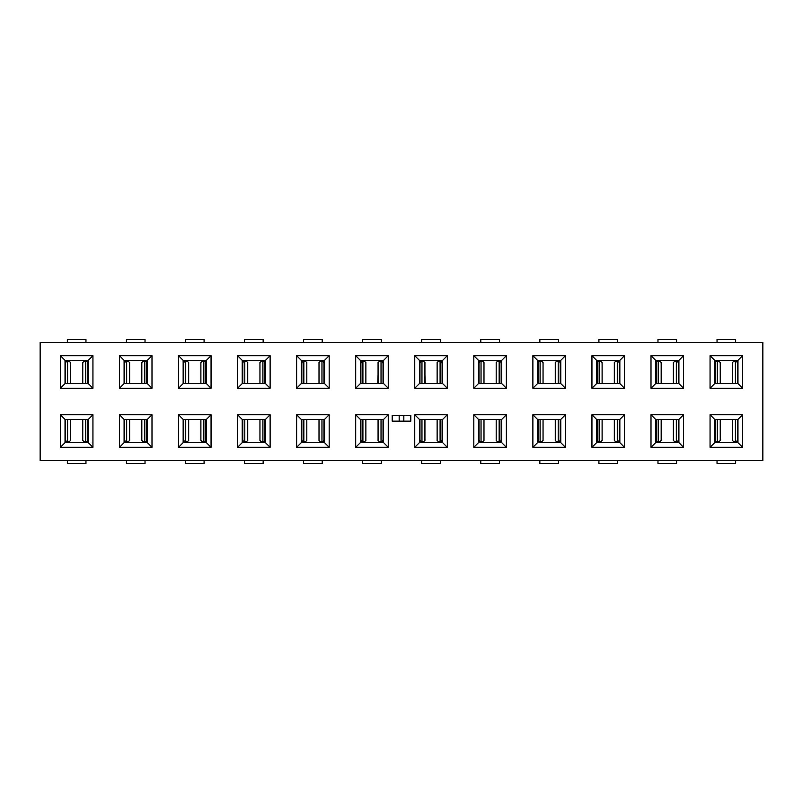 <?xml version="1.0" encoding="UTF-8"?>
<svg xmlns="http://www.w3.org/2000/svg" width="803" height="803" viewBox="0 0 803 803"><rect width="100%" height="100%" fill="white"/><g stroke="black" fill="none" stroke-linecap="round" stroke-linejoin="round"><path stroke-width="1.2" d="M70.554 419.407L70.554 440.616L69.239 441.499L66.85 441.499A2.329 1.265 -90 0 1 65.585 439.171L65.585 419.407M85.961 460.561L85.961 463.472L67.352 463.472L67.352 460.561M88.28 439.171L87.728 439.171A2.329 1.265 90 0 1 86.463 441.499L84.074 441.499L82.759 440.616L82.759 419.407M65.033 441.499L66.85 441.499M86.463 441.499L88.28 441.499M87.728 439.171L87.728 419.407M129.614 419.407L129.614 440.616L128.299 441.499L125.92 441.499A2.329 1.265 -90 0 1 124.646 439.171L124.646 419.407M145.022 460.561L145.022 463.472L126.422 463.472L126.422 460.561M147.351 439.171L146.788 439.171A2.329 1.265 90 0 1 145.524 441.499L143.135 441.499L141.82 440.616L141.82 419.407M124.094 441.499L125.92 441.499M145.524 441.499L147.351 441.499M146.788 439.171L146.788 419.407M188.675 419.407L188.675 440.616L187.36 441.499L184.981 441.499A2.329 1.265 -90 0 1 183.716 439.171L183.716 419.407M204.082 460.561L204.082 463.472L185.483 463.472L185.483 460.561M206.411 439.171L205.849 439.171A2.329 1.265 90 0 1 204.584 441.499L202.195 441.499L200.891 440.616L200.891 419.407M183.154 441.499L184.981 441.499M204.584 441.499L206.411 441.499M205.849 439.171L205.849 419.407M82.759 383.593L82.759 362.384L84.074 361.501L86.463 361.501A2.329 1.265 90 0 1 87.728 363.829L87.728 383.593M67.352 342.439L67.352 339.528L85.961 339.528L85.961 342.439M65.033 363.829L65.585 363.829A2.329 1.265 -90 0 1 66.85 361.501L69.239 361.501L70.554 362.384L70.554 383.593M88.28 361.501L86.463 361.501M66.85 361.501L65.033 361.501M65.585 363.829L65.585 383.593M141.82 383.593L141.82 362.384L143.135 361.501L145.524 361.501A2.329 1.265 90 0 1 146.788 363.829L146.788 383.593M126.422 342.439L126.422 339.528L145.022 339.528L145.022 342.439M124.094 363.829L124.646 363.829A2.329 1.265 -90 0 1 125.92 361.501L128.299 361.501L129.614 362.384L129.614 383.593M147.351 361.501L145.524 361.501M125.92 361.501L124.094 361.501M124.646 363.829L124.646 383.593M200.891 383.593L200.891 362.384L202.195 361.501L204.584 361.501A2.329 1.265 90 0 1 205.849 363.829L205.849 383.593M185.483 342.439L185.483 339.528L204.082 339.528L204.082 342.439M183.154 363.829L183.716 363.829A2.329 1.265 -90 0 1 184.981 361.501L187.36 361.501L188.675 362.384L188.675 383.593M206.411 361.501L204.584 361.501M184.981 361.501L183.154 361.501M183.716 363.829L183.716 383.593M247.736 419.407L247.736 440.616L246.431 441.499L244.042 441.499A2.329 1.265 -90 0 1 242.777 439.171L242.777 419.407M263.143 460.561L263.143 463.472L244.544 463.472L244.544 460.561M265.472 439.171L264.91 439.171A2.329 1.265 90 0 1 263.645 441.499L261.256 441.499L259.951 440.616L259.951 419.407M242.215 441.499L244.042 441.499M263.645 441.499L265.472 441.499M264.91 439.171L264.91 419.407M259.951 383.593L259.951 362.384L261.256 361.501L263.645 361.501A2.329 1.265 90 0 1 264.91 363.829L264.91 383.593M244.544 342.439L244.544 339.528L263.143 339.528L263.143 342.439M242.215 363.829L242.777 363.829A2.329 1.265 -90 0 1 244.042 361.501L246.431 361.501L247.736 362.384L247.736 383.593M265.472 361.501L263.645 361.501M244.042 361.501L242.215 361.501M242.777 363.829L242.777 383.593M306.806 419.407L306.806 440.616L305.491 441.499L303.102 441.499A2.329 1.265 -90 0 1 301.838 439.171L301.838 419.407M322.204 460.561L322.204 463.472L303.604 463.472L303.604 460.561M324.532 439.171L323.98 439.171A2.329 1.265 90 0 1 322.706 441.499L320.327 441.499L319.012 440.616L319.012 419.407M301.276 441.499L303.102 441.499M322.706 441.499L324.532 441.499M323.98 439.171L323.98 419.407M319.012 383.593L319.012 362.384L320.327 361.501L322.706 361.501A2.329 1.265 90 0 1 323.98 363.829L323.98 383.593M303.604 342.439L303.604 339.528L322.204 339.528L322.204 342.439M301.276 363.829L301.838 363.829A2.329 1.265 -90 0 1 303.102 361.501L305.491 361.501L306.806 362.384L306.806 383.593M324.532 361.501L322.706 361.501M303.102 361.501L301.276 361.501M301.838 363.829L301.838 383.593M365.867 419.407L365.867 440.616L364.552 441.499L362.163 441.499A2.329 1.265 -90 0 1 360.898 439.171L360.898 419.407M381.274 460.561L381.274 463.472L362.665 463.472L362.665 460.561M383.593 439.171L383.041 439.171A2.329 1.265 90 0 1 381.776 441.499L379.387 441.499L378.072 440.616L378.072 419.407M360.346 441.499L362.163 441.499M381.776 441.499L383.593 441.499M383.041 439.171L383.041 419.407M378.072 383.593L378.072 362.384L379.387 361.501L381.776 361.501A2.329 1.265 90 0 1 383.041 363.829L383.041 383.593M362.665 342.439L362.665 339.528L381.274 339.528L381.274 342.439M360.346 363.829L360.898 363.829A2.329 1.265 -90 0 1 362.163 361.501L364.552 361.501L365.867 362.384L365.867 383.593M383.593 361.501L381.776 361.501M362.163 361.501L360.346 361.501M360.898 363.829L360.898 383.593M424.928 419.407L424.928 440.616L423.613 441.499L421.224 441.499A2.329 1.265 -90 0 1 419.959 439.171L419.959 419.407M440.335 460.561L440.335 463.472L421.726 463.472L421.726 460.561M442.654 439.171L442.102 439.171A2.329 1.265 90 0 1 440.837 441.499L438.448 441.499L437.133 440.616L437.133 419.407M419.407 441.499L421.224 441.499M440.837 441.499L442.654 441.499M442.102 439.171L442.102 419.407M483.988 419.407L483.988 440.616L482.673 441.499L480.294 441.499A2.329 1.265 -90 0 1 479.02 439.171L479.02 419.407M499.396 460.561L499.396 463.472L480.796 463.472L480.796 460.561M501.724 439.171L501.162 439.171A2.329 1.265 90 0 1 499.898 441.499L497.509 441.499L496.194 440.616L496.194 419.407M478.468 441.499L480.294 441.499M499.898 441.499L501.724 441.499M501.162 439.171L501.162 419.407M543.049 419.407L543.049 440.616L541.744 441.499L539.355 441.499A2.329 1.265 -90 0 1 538.09 439.171L538.09 419.407M558.456 460.561L558.456 463.472L539.857 463.472L539.857 460.561M560.785 439.171L560.223 439.171A2.329 1.265 90 0 1 558.958 441.499L556.569 441.499L555.264 440.616L555.264 419.407M537.528 441.499L539.355 441.499M558.958 441.499L560.785 441.499M560.223 439.171L560.223 419.407M437.133 383.593L437.133 362.384L438.448 361.501L440.837 361.501A2.329 1.265 90 0 1 442.102 363.829L442.102 383.593M421.726 342.439L421.726 339.528L440.335 339.528L440.335 342.439M419.407 363.829L419.959 363.829A2.329 1.265 -90 0 1 421.224 361.501L423.613 361.501L424.928 362.384L424.928 383.593M442.654 361.501L440.837 361.501M421.224 361.501L419.407 361.501M419.959 363.829L419.959 383.593M496.194 383.593L496.194 362.384L497.509 361.501L499.898 361.501A2.329 1.265 90 0 1 501.162 363.829L501.162 383.593M480.796 342.439L480.796 339.528L499.396 339.528L499.396 342.439M478.468 363.829L479.02 363.829A2.329 1.265 -90 0 1 480.294 361.501L482.673 361.501L483.988 362.384L483.988 383.593M501.724 361.501L499.898 361.501M480.294 361.501L478.468 361.501M479.02 363.829L479.02 383.593M555.264 383.593L555.264 362.384L556.569 361.501L558.958 361.501A2.329 1.265 90 0 1 560.223 363.829L560.223 383.593M539.857 342.439L539.857 339.528L558.456 339.528L558.456 342.439M537.528 363.829L538.09 363.829A2.329 1.265 -90 0 1 539.355 361.501L541.744 361.501L543.049 362.384L543.049 383.593M560.785 361.501L558.958 361.501M539.355 361.501L537.528 361.501M538.09 363.829L538.09 383.593M602.109 419.407L602.109 440.616L600.805 441.499L598.416 441.499A2.329 1.265 -90 0 1 597.151 439.171L597.151 419.407M617.517 460.561L617.517 463.472L598.918 463.472L598.918 460.561M619.846 439.171L619.284 439.171A2.329 1.265 90 0 1 618.019 441.499L615.64 441.499L614.325 440.616L614.325 419.407M596.589 441.499L598.416 441.499M618.019 441.499L619.846 441.499M619.284 439.171L619.284 419.407M614.325 383.593L614.325 362.384L615.64 361.501L618.019 361.501A2.329 1.265 90 0 1 619.284 363.829L619.284 383.593M598.918 342.439L598.918 339.528L617.517 339.528L617.517 342.439M596.589 363.829L597.151 363.829A2.329 1.265 -90 0 1 598.416 361.501L600.805 361.501L602.109 362.384L602.109 383.593M619.846 361.501L618.019 361.501M598.416 361.501L596.589 361.501M597.151 363.829L597.151 383.593M661.18 419.407L661.18 440.616L659.865 441.499L657.476 441.499A2.329 1.265 -90 0 1 656.212 439.171L656.212 419.407M676.578 460.561L676.578 463.472L657.978 463.472L657.978 460.561M678.906 439.171L678.354 439.171A2.329 1.265 90 0 1 677.08 441.499L674.701 441.499L673.386 440.616L673.386 419.407M655.649 441.499L657.476 441.499M677.08 441.499L678.906 441.499M678.354 439.171L678.354 419.407M673.386 383.593L673.386 362.384L674.701 361.501L677.08 361.501A2.329 1.265 90 0 1 678.354 363.829L678.354 383.593M657.978 342.439L657.978 339.528L676.578 339.528L676.578 342.439M655.649 363.829L656.212 363.829A2.329 1.265 -90 0 1 657.476 361.501L659.865 361.501L661.18 362.384L661.18 383.593M678.906 361.501L677.08 361.501M657.476 361.501L655.649 361.501M656.212 363.829L656.212 383.593M720.241 419.407L720.241 440.616L718.926 441.499L716.537 441.499A2.329 1.265 -90 0 1 715.272 439.171L715.272 419.407M735.648 460.561L735.648 463.472L717.039 463.472L717.039 460.561M737.967 439.171L737.415 439.171A2.329 1.265 90 0 1 736.15 441.499L733.761 441.499L732.446 440.616L732.446 419.407M714.72 441.499L716.537 441.499M736.15 441.499L737.967 441.499M737.415 439.171L737.415 419.407M732.446 383.593L732.446 362.384L733.761 361.501L736.15 361.501A2.329 1.265 90 0 1 737.415 363.829L737.415 383.593M717.039 342.439L717.039 339.528L735.648 339.528L735.648 342.439M714.72 363.829L715.272 363.829A2.329 1.265 -90 0 1 716.537 361.501L718.926 361.501L720.241 362.384L720.241 383.593M737.967 361.501L736.15 361.501M716.537 361.501L714.72 361.501M715.272 363.829L715.272 383.593M737.967 419.407L742.624 414.749L742.624 447.311L710.063 447.311L710.063 414.749L742.624 414.749L742.624 447.311L710.063 447.311L714.72 442.654L737.967 442.654L742.624 447.311L737.967 442.654L737.967 419.407L714.72 419.407L710.063 414.749L742.624 414.749L737.967 419.407L714.72 419.407L714.72 442.654L737.967 442.654L737.967 419.407M762.85 460.561L40.15 460.561L40.15 342.439L40.15 460.561L762.85 460.561L762.85 342.439L40.15 342.439L762.85 342.439L762.85 460.561M683.554 414.749L683.554 447.311L651.002 447.311L651.002 414.749L683.554 414.749L683.554 447.311L651.002 447.311L655.649 442.654L678.906 442.654L683.554 447.311L678.906 442.654L678.906 419.407L683.554 414.749L651.002 414.749L655.649 419.407L655.649 442.654L678.906 442.654L678.906 419.407L655.649 419.407L651.002 414.749L651.002 447.311L655.649 442.654L655.649 419.407L678.906 419.407L683.554 414.749M624.493 414.749L624.493 447.311L591.941 447.311L591.941 414.749L624.493 414.749L624.493 447.311L591.941 447.311L596.589 442.654L619.846 442.654L624.493 447.311L619.846 442.654L619.846 419.407L624.493 414.749L591.941 414.749L596.589 419.407L596.589 442.654L619.846 442.654L619.846 419.407L596.589 419.407L591.941 414.749L591.941 447.311L596.589 442.654L596.589 419.407L619.846 419.407L624.493 414.749M565.432 414.749L565.432 447.311L532.881 447.311L532.881 414.749L565.432 414.749L565.432 447.311L532.881 447.311L537.528 442.654L560.785 442.654L565.432 447.311L560.785 442.654L560.785 419.407L565.432 414.749L532.881 414.749L537.528 419.407L537.528 442.654L560.785 442.654L560.785 419.407L537.528 419.407L532.881 414.749L532.881 447.311L537.528 442.654L537.528 419.407L560.785 419.407L565.432 414.749M506.372 414.749L506.372 447.311L473.82 447.311L473.82 414.749L506.372 414.749L506.372 447.311L473.82 447.311L478.468 442.654L501.724 442.654L506.372 447.311L501.724 442.654L501.724 419.407L506.372 414.749L473.82 414.749L478.468 419.407L478.468 442.654L501.724 442.654L501.724 419.407L478.468 419.407L473.82 414.749L473.82 447.311L478.468 442.654L478.468 419.407L501.724 419.407L506.372 414.749M447.311 414.749L447.311 447.311L414.749 447.311L414.749 414.749L447.311 414.749L447.311 447.311L414.749 447.311L419.407 442.654L442.654 442.654L447.311 447.311L442.654 442.654L442.654 419.407L447.311 414.749L414.749 414.749L419.407 419.407L419.407 442.654L442.654 442.654L442.654 419.407L419.407 419.407L414.749 414.749L414.749 447.311L419.407 442.654L419.407 419.407L442.654 419.407L447.311 414.749M388.25 414.749L388.25 447.311L355.689 447.311L355.689 414.749L388.25 414.749L388.25 447.311L355.689 447.311L360.346 442.654L383.593 442.654L388.25 447.311L383.593 442.654L383.593 419.407L388.25 414.749L355.689 414.749L360.346 419.407L360.346 442.654L383.593 442.654L383.593 419.407L360.346 419.407L355.689 414.749L355.689 447.311L360.346 442.654L360.346 419.407L383.593 419.407L388.25 414.749M329.18 414.749L329.18 447.311L296.628 447.311L296.628 414.749L329.18 414.749L329.18 447.311L296.628 447.311L301.276 442.654L324.532 442.654L329.18 447.311L324.532 442.654L324.532 419.407L329.18 414.749L296.628 414.749L301.276 419.407L301.276 442.654L324.532 442.654L324.532 419.407L301.276 419.407L296.628 414.749L296.628 447.311L301.276 442.654L301.276 419.407L324.532 419.407L329.18 414.749M270.119 414.749L270.119 447.311L237.568 447.311L237.568 414.749L270.119 414.749L270.119 447.311L237.568 447.311L242.215 442.654L265.472 442.654L270.119 447.311L265.472 442.654L265.472 419.407L270.119 414.749L237.568 414.749L242.215 419.407L242.215 442.654L265.472 442.654L265.472 419.407L242.215 419.407L237.568 414.749L237.568 447.311L242.215 442.654L242.215 419.407L265.472 419.407L270.119 414.749M211.059 414.749L211.059 447.311L178.507 447.311L178.507 414.749L211.059 414.749L211.059 447.311L178.507 447.311L183.154 442.654L206.411 442.654L211.059 447.311L206.411 442.654L206.411 419.407L211.059 414.749L178.507 414.749L183.154 419.407L183.154 442.654L206.411 442.654L206.411 419.407L183.154 419.407L178.507 414.749L178.507 447.311L183.154 442.654L183.154 419.407L206.411 419.407L211.059 414.749M151.998 414.749L151.998 447.311L119.446 447.311L119.446 414.749L151.998 414.749L151.998 447.311L119.446 447.311L124.094 442.654L147.351 442.654L151.998 447.311L147.351 442.654L147.351 419.407L151.998 414.749L119.446 414.749L124.094 419.407L124.094 442.654L147.351 442.654L147.351 419.407L124.094 419.407L119.446 414.749L119.446 447.311L124.094 442.654L124.094 419.407L147.351 419.407L151.998 414.749M92.937 414.749L92.937 447.311L60.376 447.311L60.376 414.749L92.937 414.749L92.937 447.311L60.376 447.311L65.033 442.654L88.28 442.654L92.937 447.311L88.28 442.654L88.28 419.407L65.033 419.407L60.376 414.749L92.937 414.749L88.28 419.407L65.033 419.407L65.033 442.654L88.28 442.654L88.28 419.407L92.937 414.749M710.063 355.689L742.624 355.689L742.624 388.25L710.063 388.25L710.063 355.689L714.72 360.346L714.72 383.593L737.967 383.593L737.967 360.346L742.624 355.689L742.624 388.25L737.967 383.593L737.967 360.346L714.72 360.346L714.72 383.593L737.967 383.593L742.624 388.25L710.063 388.25L714.72 383.593L710.063 388.25L710.063 355.689L742.624 355.689L737.967 360.346L714.72 360.346L710.063 355.689M651.002 355.689L683.554 355.689L683.554 388.25L651.002 388.25L651.002 355.689L655.649 360.346L655.649 383.593L678.906 383.593L678.906 360.346L683.554 355.689L683.554 388.25L678.906 383.593L678.906 360.346L655.649 360.346L655.649 383.593L678.906 383.593L683.554 388.25L651.002 388.25L655.649 383.593L651.002 388.25L651.002 355.689L683.554 355.689L678.906 360.346L655.649 360.346L651.002 355.689M591.941 355.689L624.493 355.689L624.493 388.25L591.941 388.25L591.941 355.689L596.589 360.346L596.589 383.593L619.846 383.593L619.846 360.346L624.493 355.689L624.493 388.25L619.846 383.593L619.846 360.346L596.589 360.346L596.589 383.593L619.846 383.593L624.493 388.25L591.941 388.25L596.589 383.593L591.941 388.25L591.941 355.689L624.493 355.689L619.846 360.346L596.589 360.346L591.941 355.689M532.881 355.689L565.432 355.689L565.432 388.25L532.881 388.25L532.881 355.689L537.528 360.346L537.528 383.593L560.785 383.593L560.785 360.346L565.432 355.689L565.432 388.25L560.785 383.593L560.785 360.346L537.528 360.346L537.528 383.593L560.785 383.593L565.432 388.25L532.881 388.25L537.528 383.593L532.881 388.25L532.881 355.689L565.432 355.689L560.785 360.346L537.528 360.346L532.881 355.689M473.82 355.689L506.372 355.689L506.372 388.25L473.82 388.25L473.82 355.689L478.468 360.346L478.468 383.593L501.724 383.593L501.724 360.346L506.372 355.689L506.372 388.25L501.724 383.593L501.724 360.346L478.468 360.346L478.468 383.593L501.724 383.593L506.372 388.25L473.82 388.25L478.468 383.593L473.82 388.25L473.82 355.689L506.372 355.689L501.724 360.346L478.468 360.346L473.82 355.689M414.749 355.689L447.311 355.689L447.311 388.25L414.749 388.25L414.749 355.689L419.407 360.346L419.407 383.593L442.654 383.593L442.654 360.346L447.311 355.689L447.311 388.25L442.654 383.593L442.654 360.346L419.407 360.346L419.407 383.593L442.654 383.593L447.311 388.25L414.749 388.25L419.407 383.593L414.749 388.25L414.749 355.689L447.311 355.689L442.654 360.346L419.407 360.346L414.749 355.689M355.689 355.689L388.25 355.689L388.25 388.25L355.689 388.25L355.689 355.689L360.346 360.346L360.346 383.593L383.593 383.593L383.593 360.346L388.25 355.689L388.25 388.25L383.593 383.593L383.593 360.346L360.346 360.346L360.346 383.593L383.593 383.593L388.25 388.25L355.689 388.25L360.346 383.593L355.689 388.25L355.689 355.689L388.25 355.689L383.593 360.346L360.346 360.346L355.689 355.689M296.628 355.689L329.18 355.689L329.18 388.25L296.628 388.25L296.628 355.689L301.276 360.346L301.276 383.593L324.532 383.593L324.532 360.346L329.18 355.689L329.18 388.25L324.532 383.593L324.532 360.346L301.276 360.346L301.276 383.593L324.532 383.593L329.18 388.25L296.628 388.25L301.276 383.593L296.628 388.25L296.628 355.689L329.18 355.689L324.532 360.346L301.276 360.346L296.628 355.689M237.568 355.689L270.119 355.689L270.119 388.25L237.568 388.25L237.568 355.689L242.215 360.346L242.215 383.593L265.472 383.593L265.472 360.346L270.119 355.689L270.119 388.25L265.472 383.593L265.472 360.346L242.215 360.346L242.215 383.593L265.472 383.593L270.119 388.25L237.568 388.25L242.215 383.593L237.568 388.25L237.568 355.689L270.119 355.689L265.472 360.346L242.215 360.346L237.568 355.689M178.507 355.689L211.059 355.689L211.059 388.25L178.507 388.25L178.507 355.689L183.154 360.346L183.154 383.593L206.411 383.593L206.411 360.346L211.059 355.689L211.059 388.25L206.411 383.593L206.411 360.346L183.154 360.346L183.154 383.593L206.411 383.593L211.059 388.25L178.507 388.25L183.154 383.593L178.507 388.25L178.507 355.689L211.059 355.689L206.411 360.346L183.154 360.346L178.507 355.689M119.446 355.689L151.998 355.689L151.998 388.25L119.446 388.25L119.446 355.689L124.094 360.346L124.094 383.593L147.351 383.593L147.351 360.346L151.998 355.689L151.998 388.25L147.351 383.593L147.351 360.346L124.094 360.346L124.094 383.593L147.351 383.593L151.998 388.25L119.446 388.25L124.094 383.593L119.446 388.25L119.446 355.689L151.998 355.689L147.351 360.346L124.094 360.346L119.446 355.689M60.376 355.689L92.937 355.689L92.937 388.25L60.376 388.25L60.376 355.689L65.033 360.346L65.033 383.593L88.28 383.593L88.28 360.346L92.937 355.689L92.937 388.25L88.28 383.593L88.28 360.346L65.033 360.346L65.033 383.593L88.28 383.593L92.937 388.25L60.376 388.25L65.033 383.593L60.376 388.25L60.376 355.689L92.937 355.689L88.28 360.346L65.033 360.346L60.376 355.689M410.805 421.153L403.829 421.153L403.829 415.332L410.805 415.332L410.805 421.153M377.781 383.593L378.072 374.76M399.171 421.153L392.195 421.153L392.195 415.332L399.171 415.332L399.171 421.153L403.829 421.153M399.171 415.332L403.829 415.332M425.219 383.593L424.928 374.76M714.72 419.407L710.063 414.749L710.063 447.311L714.72 442.654L714.72 419.407M60.376 447.311L60.376 414.749L65.033 419.407L65.033 442.654L60.376 447.311M67.593 441.499L67.593 419.407M65.033 439.171L65.585 439.171M85.72 419.407L85.72 441.499M126.663 441.499L126.663 419.407M124.094 439.171L124.646 439.171M144.781 419.407L144.781 441.499M185.724 441.499L185.724 419.407M183.154 439.171L183.716 439.171M203.842 419.407L203.842 441.499M85.72 361.501L85.72 383.593M88.28 363.829L87.728 363.829M67.593 383.593L67.593 361.501M144.781 361.501L144.781 383.593M147.351 363.829L146.788 363.829M126.663 383.593L126.663 361.501M203.842 361.501L203.842 383.593M206.411 363.829L205.849 363.829M185.724 383.593L185.724 361.501M244.785 441.499L244.785 419.407M242.215 439.171L242.777 439.171M262.902 419.407L262.902 441.499M262.902 361.501L262.902 383.593M265.472 363.829L264.91 363.829M244.785 383.593L244.785 361.501M303.845 441.499L303.845 419.407M301.276 439.171L301.838 439.171M321.963 419.407L321.963 441.499M321.963 361.501L321.963 383.593M324.532 363.829L323.98 363.829M303.845 383.593L303.845 361.501M362.906 441.499L362.906 419.407M360.346 439.171L360.898 439.171M381.034 419.407L381.034 441.499M381.034 361.501L381.034 383.593M383.593 363.829L383.041 363.829M362.906 383.593L362.906 361.501M421.966 441.499L421.966 419.407M419.407 439.171L419.959 439.171M440.094 419.407L440.094 441.499M481.037 441.499L481.037 419.407M478.468 439.171L479.02 439.171M499.155 419.407L499.155 441.499M540.098 441.499L540.098 419.407M537.528 439.171L538.09 439.171M558.215 419.407L558.215 441.499M440.094 361.501L440.094 383.593M442.654 363.829L442.102 363.829M421.966 383.593L421.966 361.501M499.155 361.501L499.155 383.593M501.724 363.829L501.162 363.829M481.037 383.593L481.037 361.501M558.215 361.501L558.215 383.593M560.785 363.829L560.223 363.829M540.098 383.593L540.098 361.501M599.158 441.499L599.158 419.407M596.589 439.171L597.151 439.171M617.276 419.407L617.276 441.499M617.276 361.501L617.276 383.593M619.846 363.829L619.284 363.829M599.158 383.593L599.158 361.501M658.219 441.499L658.219 419.407M655.649 439.171L656.212 439.171M676.337 419.407L676.337 441.499M676.337 361.501L676.337 383.593M678.906 363.829L678.354 363.829M658.219 383.593L658.219 361.501M717.28 441.499L717.28 419.407M714.72 439.171L715.272 439.171M735.407 419.407L735.407 441.499M735.407 361.501L735.407 383.593M737.967 363.829L737.415 363.829M717.28 383.593L717.28 361.501"/></g></svg>
